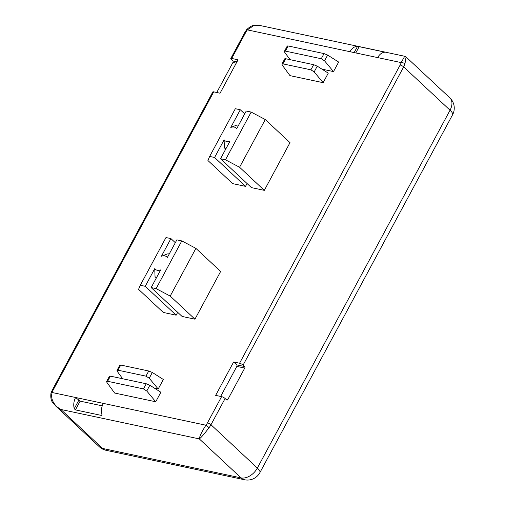 <?xml version="1.0" encoding="UTF-8"?>
<svg xmlns="http://www.w3.org/2000/svg" width="505" height="505" viewBox="0 0 505 505"><rect width="100%" height="100%" fill="white"/><g stroke="black" fill="none" stroke-linecap="round" stroke-linejoin="round"><path stroke-width="0.76" d="M264.311 190.353L239.578 167.256L225.476 159.795L220.534 158.74L251.452 187.62L264.311 190.353L290.003 142.644L265.264 119.54L251.168 112.078L246.225 111.031L236.719 128.687A8.459 5.593 -47 0 0 234.263 127.096A8.459 5.593 -47 0 0 230.785 127.424L236.662 125.133A14.102 9.324 -47 0 1 238.676 125.044M177.684 312.336L176.157 315.183L145.232 286.31L154.738 268.647A8.459 5.593 133 0 0 160.678 269.91L151.165 287.572L156.114 288.62L170.21 296.082L195.902 248.365L181.806 240.91L176.857 239.856L167.351 257.512A8.459 5.593 133 0 0 164.901 255.921A8.459 5.593 133 0 0 161.417 256.25L167.3 253.958A14.102 9.324 133 0 1 169.314 253.876M377.683 57.595L349.99 51.706A11.28 7.859 -78 0 1 357.546 46.327L385.239 52.217A11.28 7.859 102 0 0 377.683 57.595L401.172 62.588L404.707 56.27L406.064 56.977L404.953 63.845A2.822 1.25 -162.8 0 0 401.172 62.588A11.28 7.461 -47 0 1 400.137 65.031A2.822 0.783 28.3 0 1 403.665 66.894L450.043 110.21L257.361 468.059L210.983 424.743L225.11 398.502L226.657 399.947A1.13 0.789 -78 0 0 226.934 400.093A1.13 0.789 -78 0 0 227.787 399.569L244.742 368.076L236.832 366.396A1.13 0.789 102 0 0 236.725 364.863L244.641 366.548L243.094 365.102A2.822 0.783 -151.7 0 0 239.572 363.24L233.632 361.978L236.725 364.863M216.752 92.497L232.931 62.456A1.13 0.789 102 0 0 232.824 60.922L231.284 59.476A2.822 0.783 28.3 0 1 230.779 58.561A2.822 0.783 28.3 0 1 231.713 58.454L238.044 59.805L220.06 93.204L213.729 91.853A2.822 0.783 -151.7 0 0 212.794 91.96L52.223 390.169A2.822 0.783 -151.7 0 1 53.158 390.062A11.28 7.461 -47 0 0 52.129 392.505C50.146 398.982 54.306 405.887 60.834 409.454L199.305 438.902C199.589 436.288 201.792 431.724 205.92 425.21A11.28 7.461 -47 0 0 207.454 422.881L221.588 396.64A2.822 0.783 28.3 0 1 225.11 398.502M52.223 390.169L50.98 393.111A2.822 1.25 17.2 0 1 52.129 392.505L103.31 403.388A11.28 7.859 102 0 0 101.953 414.555L101.524 415.445L75.409 409.89L74.26 408.665A11.28 7.859 -78 0 1 75.611 397.498L80.125 401.14L102.256 405.85M233.632 361.978L215.654 395.377L221.588 396.64M247.052 183.511L245.518 186.358L232.66 183.624L207.927 160.521L209.651 156.43L214.6 157.478L245.518 186.358M195.902 248.365L220.634 271.469L194.949 319.179L182.09 316.446L151.165 287.572M176.157 315.183L163.298 312.45L138.559 289.346L140.289 285.256L145.232 286.31M155.729 401.772L114.648 393.035L106.946 382.531L106.631 381.477L107.615 381.288L110.387 376.143L146.261 383.768L149.859 385.258L160.868 392.233L155.729 401.772L146.766 391.003L143.489 388.913L107.615 381.288M158.198 389.008L149.234 378.232L145.951 376.143L117.993 370.197L117.008 370.392L119.874 365.071L120.764 365.052L148.722 370.998L152.327 372.488L163.336 379.463L158.198 389.008L154.549 388.231M333.508 71.596L324.551 60.827L321.268 58.738L285.394 51.106L284.41 51.302L287.276 45.987L288.166 45.961L324.04 53.593L327.644 55.083L338.647 62.052L333.508 71.596L321.95 69.141M328.269 73.143L323.131 82.687L289.965 75.63L282.257 65.126L281.948 64.072L284.807 58.75L285.697 58.732L313.662 64.678L317.26 66.168L328.269 73.143M246.711 29.58C249.981 26.645 252.462 25.275 254.148 25.465C255.404 25.105 257.651 25.181 260.896 25.686L253.396 25.824L247.381 29.883L246.711 29.58L244.906 32.32A2.822 0.783 -151.7 0 1 245.84 32.213L231.713 58.454M220.653 396.438L236.832 366.396M244.534 479.75A14.102 14.102 0 0 0 259.886 472.642A14.102 3.914 28.3 0 0 257.361 468.059A14.102 9.324 -47 0 1 241.049 477.888L102.578 448.44A14.102 9.829 102 0 0 106.069 450.302L244.534 479.75A14.102 9.829 -78 0 1 241.049 477.888L199.305 438.902C201.072 437.683 204.323 433.94 209.057 427.659L205.92 425.21L103.31 403.388M101.96 415.287L101.524 415.445L101.972 414.618M244.691 113.877L240.292 109.768L235.343 108.714L209.651 156.43M225.716 149.114L224.409 147.889L224.106 139.822L214.6 157.478M220.534 158.74L230.04 141.084A8.459 5.593 -47 0 1 224.106 139.822M265.264 119.54L239.578 167.256M240.292 109.768L230.785 127.424M140.289 285.256L165.981 237.539L170.924 238.594L175.323 242.703M154.738 268.647L155.041 276.715L156.354 277.939M170.21 296.082L194.949 319.179M161.417 256.25L170.924 238.594M106.631 381.477L109.497 376.162L110.387 376.143M117.008 370.392L117.324 371.446L122.683 378.756M284.41 51.302L284.725 52.356L290.091 59.666M323.131 82.687L314.173 71.912L310.891 69.823L282.926 63.876L281.948 64.072M244.641 366.548A1.13 0.789 -78 0 1 244.742 368.076M50.98 393.111C49.717 402.82 55.064 404.366 55.657 405.988L60.834 409.454L102.578 448.44A14.102 9.324 -47 0 1 99.378 446.811L55.664 405.988M225.476 159.795L251.168 112.078M224.409 147.889A14.102 9.324 -47 0 0 225.924 148.729M156.563 277.554A14.102 9.324 133 0 1 155.041 276.715M181.806 240.91L156.114 288.62M349.99 51.706L247.381 29.883A11.28 7.461 -47 0 0 245.84 32.213M213.729 91.853L53.158 390.062M239.572 363.24L400.137 65.031M404.953 63.845A14.102 9.324 133 0 1 403.665 66.894L243.094 365.102M207.454 422.881A2.822 0.783 28.3 0 1 210.983 424.743A14.102 9.324 133 0 1 209.057 427.659M146.766 391.003L149.859 385.258M149.234 378.232L152.327 372.488M324.551 60.827L327.644 55.083M314.173 71.912L317.26 66.168M359.213 46.593L355.798 52.937M354.169 52.596L357.546 46.327M225.798 399.146L227.787 399.569M78.717 400.396L74.26 408.665M80.125 401.14L75.409 409.89M232.931 62.456L236.239 63.157M143.489 388.913L146.261 383.768M117.993 370.197L120.764 365.052M145.951 376.143L148.722 370.998M324.04 53.593L321.268 58.738M288.166 45.961L285.394 51.106M313.662 64.678L310.891 69.823M285.697 58.732L282.926 63.876M259.886 472.642L452.568 114.793A14.102 3.914 -151.7 0 0 450.043 110.21A14.102 9.324 -47 0 0 449.778 97.8L406.064 56.977M232.824 60.922L236.965 61.806M260.896 25.686L404.707 56.27M230.779 58.561L244.906 32.32M452.568 114.793A14.102 14.102 0 0 0 449.778 97.8M99.378 446.811A14.102 14.102 0 0 0 106.069 450.302"/></g></svg>
